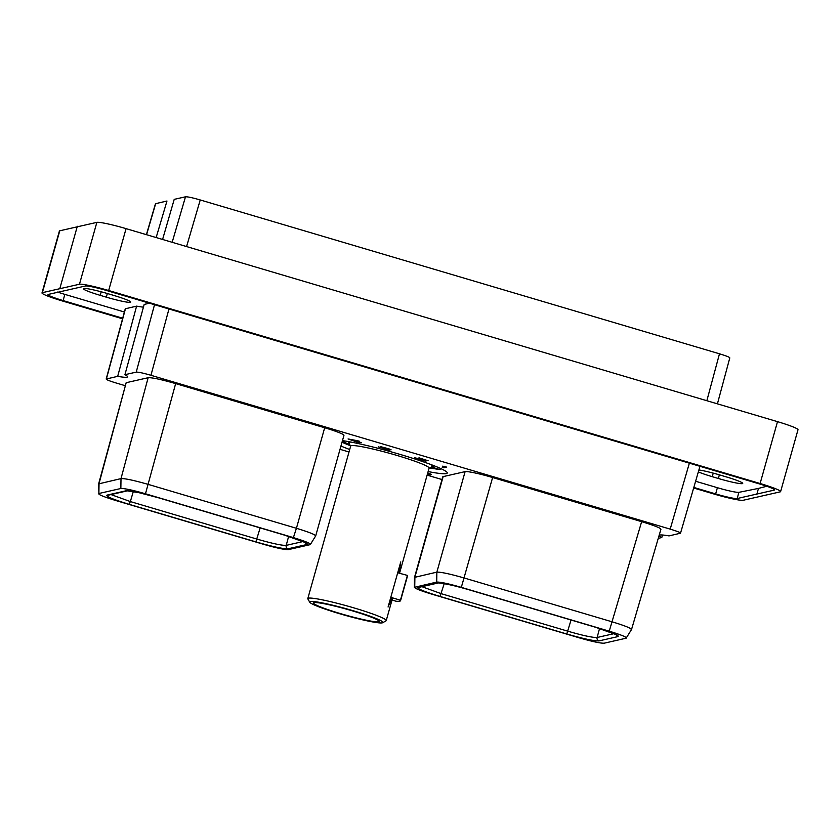 <?xml version="1.0" encoding="UTF-8"?>
<svg xmlns="http://www.w3.org/2000/svg" width="840" height="840" viewBox="0 0 840 840"><rect width="100%" height="100%" fill="white"/><g stroke="black" fill="none" stroke-linecap="round" stroke-linejoin="round"><path stroke-width="1.26" d="M693.651 487.998L713.937 494.004A26.05 2.268 -164.3 0 0 743.138 500.283L780.234 491.852A26.05 2.268 -164.3 0 0 780.612 491.61A26.05 2.268 -164.3 0 0 760.116 483.515L108.675 290.514A26.05 2.268 -164.3 0 0 79.464 284.235L42.368 292.667A26.05 2.268 -164.3 0 0 42 292.908A26.05 2.268 -164.3 0 0 62.496 301.004L122.556 318.801M42 292.908L59.388 231.042A26.05 2.268 15.7 0 1 59.766 230.79L96.862 222.369A26.05 2.268 15.7 0 1 126.063 228.638L108.675 290.514M760.116 483.515L777.504 421.649A26.05 2.268 15.7 0 1 798 429.733L780.612 491.61M777.504 421.649L126.063 228.638M693.819 487.442L715.649 493.909A19.204 1.68 -164.3 0 0 737.163 498.53L774.333 490.088A19.204 1.68 -164.3 0 0 774.606 489.909A19.204 1.68 -164.3 0 0 759.507 483.945L106.964 290.619A19.204 1.68 -164.3 0 0 85.439 285.989L48.279 294.431A19.204 1.68 -164.3 0 0 48.006 294.619A19.204 1.68 -164.3 0 0 63.105 300.573L122.703 318.234M59.934 288.162L77.322 226.286M756.735 494.603L758.478 488.407L766.804 486.266M695.615 481.257L717.392 487.704A19.204 1.68 -164.3 0 0 738.906 492.334L758.478 488.407M57.551 292.058A19.204 1.68 -164.3 0 0 64.848 294.378L124.394 312.018M698.891 469.969A21.399 1.869 15.7 0 1 719.775 474.968L725.886 476.774A21.399 1.869 15.7 0 1 742.728 483.42A21.399 1.869 15.7 0 1 718.357 478.485L712.236 476.679A21.399 1.869 15.7 0 1 698.334 471.891M106.323 297.161L100.202 295.344A21.399 1.869 15.7 0 1 83.37 288.697A21.399 1.869 15.7 0 1 107.74 293.632L113.852 295.449A21.399 1.869 15.7 0 1 130.694 302.096A21.399 1.869 15.7 0 1 106.323 297.161L107.342 293.517M149.489 303.209L144.186 304.416L124.929 374.693A38.598 3.371 15.7 0 1 127.554 376.803A38.598 3.371 15.7 0 1 117.684 376.341L106.186 379.04L125.265 308.794L136.595 306.138A38.598 3.371 -164.3 0 0 143.441 307.146M146.402 234.665L155.474 203.71L166.971 201.012L156.156 237.552M162.582 239.463L174.216 199.364L185.493 196.802C187.551 196.665 192.465 197.715 200.235 199.962L719.481 353.798C727.01 356.097 730.38 357.494 729.593 358.008M133.319 491.536L130.347 501.575L111.006 494.571M129.119 504.326C112.907 499.359 105.525 496.293 106.995 495.128A2.783 2.73 77.2 0 0 108.36 495.169L127.344 490.854L138.915 492.671L158.161 497.69L284.949 535.259C301.203 540.225 308.584 543.291 307.115 544.457L288.099 548.783C283.416 549.003 272.675 546.703 255.875 541.874L129.119 504.326L130.347 501.575L257.103 539.133C272.276 543.512 281.978 545.58 286.209 545.37L288.635 536.382M98.648 483.84L126.179 382.704L99.036 483.599L98.889 493.5L98.637 483.882L121.002 478.601C124.73 478.349 133.896 480.312 148.512 484.481L296.425 528.287L324.681 427.76A24.496 2.142 15.7 0 1 343.949 435.372L315.693 535.899L310.275 544.625C311.399 543.732 305.76 541.391 293.381 537.6L145.478 493.784C132.72 490.119 124.52 488.355 120.855 488.502L98.889 493.5C97.745 494.372 103.373 496.713 115.794 500.525L263.697 544.341C276.528 548.026 284.739 549.78 288.32 549.623L310.275 544.625M106.995 495.128L126.011 490.802C130.694 490.581 141.435 492.881 158.235 497.711L284.918 535.238M315.305 536.141C316.544 535.133 310.254 532.518 296.425 528.287L293.381 537.6M126.179 382.704L148.145 377.717C151.977 377.465 161.144 379.428 175.655 383.607L324.681 427.76M658.266 538.335L661.784 537.537A38.598 3.371 15.7 0 1 659.159 535.427A38.598 3.371 15.7 0 1 669.029 535.899L680.516 533.201L699.962 466.305M125.475 308.669L106.397 378.903C105.609 379.418 108.98 380.814 116.519 383.114L125.066 385.644M340.032 449.327L349.01 451.994M427.119 475.136L442.008 479.546M680.306 533.327C681.103 532.822 677.733 531.416 670.194 529.127L150.948 375.291C143.178 373.044 138.264 371.994 136.216 372.131L124.929 374.693M631.145 629.759C632.153 628.646 625.863 626.01 612.276 621.863L464.363 578.046C450.019 573.93 440.843 571.966 436.853 572.145L414.498 577.385L442.754 476.858A24.496 2.142 15.7 0 1 443.153 476.616L465.108 471.629A24.496 2.142 15.7 0 1 492.618 477.519L641.645 521.672C655.715 525.956 662.014 528.57 660.534 529.526M342.468 440.632A59.535 5.198 15.7 0 1 407.431 456.635A59.535 5.198 15.7 0 1 447.258 473.004A59.535 5.198 15.7 0 1 446.313 473.592A59.535 5.198 15.7 0 1 428.127 471.566M349.713 449.516A59.535 5.198 15.7 0 1 340.956 446.04M443.835 467.775L446.723 467.124L442.701 466.147L444.728 466.725L442.218 467.303L443.835 467.775L444.087 466.872M414.614 457.79L425.911 461.276L416.588 458.388L428.148 460.772L418.971 457.8L426.394 460.32L414.614 457.79M388.553 450.051L390.022 450.041L387.828 449.221L391.094 449.799L388.836 448.812L380.279 446.565L389.308 449.148L384.31 448.224L388.048 449.788L378.315 446.849L388.605 449.852M357.945 440.822L348.075 438.942L356.78 441.987L361.284 442.701L357.966 441.714L359.667 441.326L357.945 440.822M427.361 474.275L431.036 474.852L427.592 473.466M427.707 473.056L431.477 474.369L427.739 472.931M661.784 537.537L662.508 534.996M136.595 306.138L117.684 376.341M443.153 476.616L414.897 577.143L414.74 587.076C413.627 587.969 419.255 590.31 431.644 594.101L579.548 637.917C592.295 641.582 600.505 643.346 604.17 643.199L626.125 638.2C627.28 637.329 621.653 634.988 609.231 631.176L461.318 587.36C448.497 583.674 440.286 581.921 436.706 582.089L414.382 587.339L414.498 577.385M626.125 638.2L631.533 629.506L660.923 529.284M599.014 640.899C594.342 641.12 583.601 638.82 566.779 633.99L440.034 596.442C423.822 591.486 416.451 588.42 417.911 587.244L436.926 582.918C441.599 582.698 452.34 584.997 469.151 589.827L595.907 627.375C612.108 632.331 619.49 635.397 618.03 636.573L599.014 640.899A2.783 2.73 -102.8 0 1 597.114 637.486C592.883 637.697 583.18 635.618 568.019 631.25L441.263 593.691L421.921 586.688M599.55 628.499L597.125 637.486L614.082 633.633M571.043 620.025L566.779 633.99M444.234 583.653L440.034 596.442M429.534 467.995L439.866 469.55L441.494 468.689M439.866 469.55L434.291 467.891L432.779 465.286M351.131 442.103A43.502 3.791 -164.3 0 0 348.747 442.659A43.502 3.791 -164.3 0 0 348.82 443.016L350.637 446.219M430.773 464.489A43.502 3.791 15.7 0 1 432.516 466.2A43.502 3.791 15.7 0 1 432.264 466.473L429.051 468.269M382.673 622.724A38.031 3.318 15.7 0 1 339.591 613.715A38.031 3.318 -164.3 0 1 309.74 602.227A38.031 3.318 -164.3 0 1 352.979 610.67A38.031 3.318 15.7 0 1 382.673 622.724L385.991 620.886A40.73 3.549 15.7 0 0 386.221 620.624A40.73 3.549 15.7 0 0 354.186 607.971A40.73 3.549 -164.3 0 0 307.808 598.584L350.679 446.072A40.73 3.549 -164.3 0 1 397.058 455.469A40.73 3.549 15.7 0 1 429.093 468.111L399.588 573.09M390.852 597.167L392.196 597.566L388.08 607.016L400.754 561.939L399.063 573.143L407.411 575.411A49.13 4.284 15.7 0 1 407.526 575.894L400.554 600.695A49.13 4.284 15.7 0 1 395.997 601.22L392.007 600.033M392.196 597.566L392.144 597.755A40.73 3.549 15.7 0 1 392.469 598.416L386.221 620.624M307.808 598.584A40.73 3.549 -164.3 0 0 307.87 598.93L309.74 602.227M352.286 610.827A34.052 2.972 -164.3 0 0 313.698 602.763A34.052 2.972 -164.3 0 0 340.294 613.557A34.052 2.972 -164.3 0 0 379.019 621.127A34.052 2.972 -164.3 0 0 352.286 610.827M392.144 597.755L400.439 600.212L407.411 575.411M349.766 444.685A51.461 4.494 15.7 0 1 342.374 440.979M342.006 442.292L350.364 445.746M430.594 467.407A51.461 4.494 -164.3 0 0 434.291 467.891M357.966 441.714L358.197 440.895M357.661 441.788L357.924 440.811M356.78 441.987L357.031 441.074M357.661 440.937L356.349 441.231L350.123 439.394L357.714 440.769M429.786 474.8L429.933 474.275M427.55 473.582L429.776 474.212M429.692 474.485L427.392 474.149M260.137 527.909L255.875 541.874M42.368 292.667L59.766 230.79M96.862 222.369L79.464 284.235M737.163 498.53L738.906 492.334M715.649 493.909L717.392 487.704M63.105 300.573L64.848 294.378M713.234 473.13L712.236 476.679M719.376 474.852L718.357 478.485M101.199 291.795L100.202 295.344M146.559 234.717L155.684 203.574M706.85 400.712L719.481 353.798M200.235 199.962L186.575 246.572M185.493 196.802L172.168 242.298M145.478 493.784L175.655 383.607M120.855 488.502L121.002 478.601L148.145 377.717M154.528 304.71L136.216 372.131M168.966 308.983L150.948 375.291M670.194 529.127L689.367 463.166M465.108 471.629L436.853 572.145L436.706 582.089M609.231 631.176L641.645 521.672M461.318 587.36L492.618 477.519M417.911 587.244A2.783 2.73 77.2 0 0 419.276 587.286L438.26 582.971C437.178 582.246 455.185 585.365 469.108 589.827L469.077 589.806M436.926 582.918A2.783 2.73 77.2 0 0 438.27 582.971M469.151 589.827L595.833 627.354M595.907 627.375L616.854 634.893M618.03 636.573A2.783 2.73 -102.8 0 1 616.13 634.589M397.719 572.744L399.063 573.143M126.011 490.802A2.783 2.73 77.2 0 0 127.355 490.854M307.115 544.457A2.783 2.73 -102.8 0 1 305.214 542.472M303.167 541.517L286.209 545.37A2.783 2.73 -102.8 0 0 288.099 548.783M717.423 403.841L729.803 357.872M348.747 442.659L349.02 441.704M432.516 466.2L432.789 465.255M284.949 535.259L305.939 542.776"/></g></svg>
